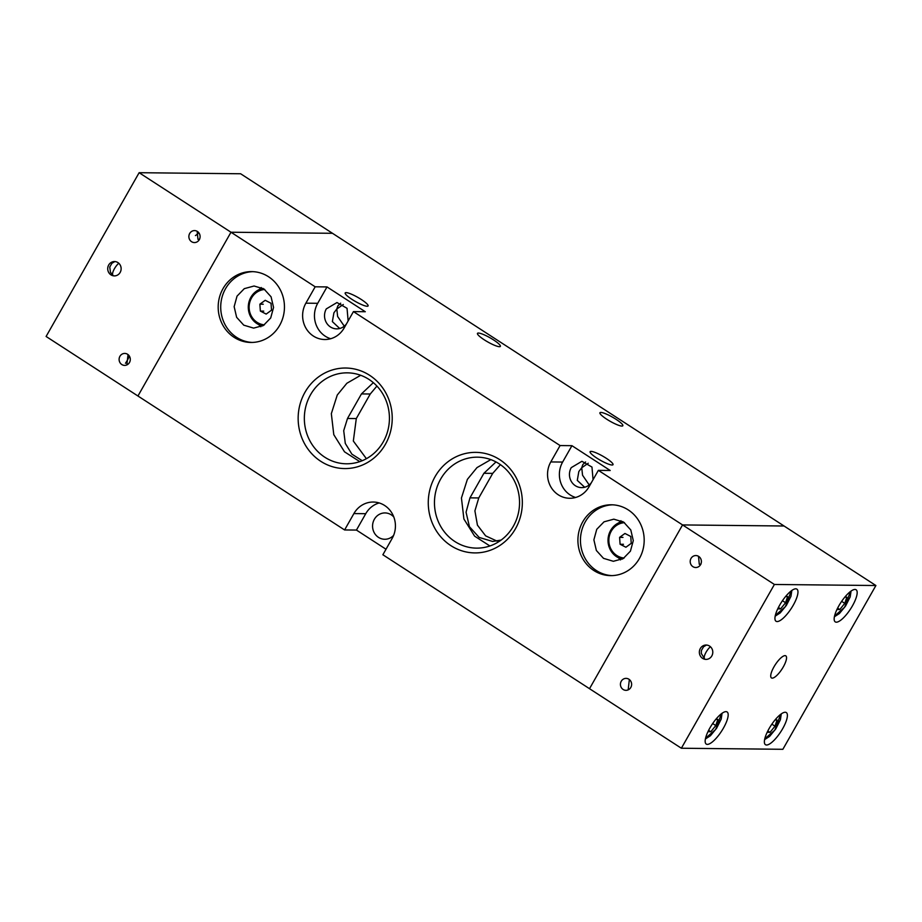 <?xml version="1.0" encoding="UTF-8"?>
<svg xmlns="http://www.w3.org/2000/svg" width="922" height="922" viewBox="0 0 922 922"><rect width="100%" height="100%" fill="white"/><g stroke="black" fill="none" stroke-linecap="round" stroke-linejoin="round"><path stroke-width="1.38" d="M117.924 262.586A7.18 6.719 -89.4 0 0 107.978 266.758A7.18 6.719 -89.4 0 0 114.351 275.897A7.18 6.719 -89.4 0 0 117.924 262.586M128.031 354.59L126.879 364.582M127.605 354.29A5.981 5.601 -89.4 0 0 119.318 357.771A5.981 5.601 -89.4 0 0 124.643 365.389A5.981 5.601 -89.4 0 0 127.605 354.29M197.17 231.33L197.965 239.317L199.59 239.294M197.389 231.457A5.981 5.601 -89.4 0 0 189.091 234.937A5.981 5.601 -89.4 0 0 194.415 242.567A5.981 5.601 -89.4 0 0 197.389 231.457M195.429 235.583A11.963 3.642 123 0 0 198.76 232.724M125.473 363.268A11.963 3.642 123 0 0 129.357 356.076M139.13 172.702L230.984 232.229L332.485 233.301L240.63 173.762L139.13 172.702L46.1 336.472L344.598 529.954L356.445 530.069L386.007 549.235M230.984 232.229L137.943 395.999L230.984 232.229L315.174 286.8L305.873 303.177A23.937 22.393 -89.4 0 0 305.424 327.229A23.937 22.393 -89.4 0 0 324.751 339.515A23.937 22.393 -89.4 0 0 344.137 327.99L353.437 311.601L560.092 445.557L550.791 461.934A23.937 22.393 -89.4 0 0 550.353 485.986A23.937 22.393 -89.4 0 0 569.669 498.272A23.937 22.393 -89.4 0 0 589.054 486.735L598.366 470.358L682.557 524.929L589.515 688.699L682.557 524.929L784.057 526.001L332.485 233.301L230.984 232.229M339.722 328.497L332.369 321.617L333.914 312.788L336.807 308.997L337.636 316.488L344.286 326.181M584.652 487.254L577.287 480.374L578.832 471.545L581.736 467.754L582.554 475.245L589.204 484.937M478.391 333.049A13.162 2.374 -150.4 0 1 491.864 338.858A13.162 2.374 -150.4 0 1 500.358 346.372A13.162 2.374 -150.4 0 1 499.436 346.695A13.162 2.374 -150.4 0 1 485.963 340.886A13.162 2.374 -150.4 0 1 477.469 333.372A13.162 2.374 -150.4 0 1 478.391 333.049M600.856 412.434A13.162 2.374 -150.4 0 1 614.329 418.231A13.162 2.374 -150.4 0 1 622.823 425.757A13.162 2.374 -150.4 0 1 621.901 426.068A13.162 2.374 -150.4 0 1 608.428 420.271A13.162 2.374 -150.4 0 1 599.934 412.745A13.162 2.374 -150.4 0 1 600.856 412.434M346.407 323.979A13.162 12.32 90.6 0 1 336.703 328.866A13.162 12.32 90.6 0 1 326.077 322.112A13.162 12.32 90.6 0 1 326.319 308.882L336.979 302.543L347.041 308.305L348.136 320.937M591.336 482.736A13.162 12.32 90.6 0 1 581.632 487.623A13.162 12.32 90.6 0 1 570.995 480.869A13.162 12.32 90.6 0 1 571.248 467.638L581.909 461.3L591.97 467.062L593.065 479.694M304.998 392.242A50.272 47.034 -89.4 0 0 320.764 461.3A50.272 47.034 -89.4 0 0 385.384 444.346A50.272 47.034 -89.4 0 0 369.618 375.3A50.272 47.034 -89.4 0 0 304.998 392.242M310.53 394.754A45.478 42.539 -89.4 0 0 309.688 440.439A45.478 42.539 -89.4 0 0 346.407 463.789A45.478 42.539 -89.4 0 0 383.241 441.88A45.478 42.539 -89.4 0 0 384.082 396.195A45.478 42.539 -89.4 0 0 347.363 372.845A45.478 42.539 -89.4 0 0 310.53 394.754M222.997 288.678A35.428 33.134 -89.4 0 0 222.34 324.267A35.428 33.134 -89.4 0 0 250.945 342.454A35.428 33.134 -89.4 0 0 279.643 325.385A35.428 33.134 -89.4 0 0 280.288 289.796A35.428 33.134 -89.4 0 0 251.694 271.61A35.428 33.134 -89.4 0 0 222.997 288.678M252.962 271.644A35.428 33.134 -89.4 0 0 225.533 288.701A35.428 33.134 -89.4 0 0 252.213 342.442M582.727 521.852A35.428 33.134 -89.4 0 0 582.07 557.441A35.428 33.134 -89.4 0 0 610.675 575.628A35.428 33.134 -89.4 0 0 639.372 558.559A35.428 33.134 -89.4 0 0 640.018 522.97A35.428 33.134 -89.4 0 0 611.424 504.783A35.428 33.134 -89.4 0 0 582.727 521.852M612.692 504.818A35.428 33.134 -89.4 0 0 585.263 521.875A35.428 33.134 -89.4 0 0 611.943 575.616M435.115 476.582A50.272 47.034 -89.4 0 0 450.881 545.64A50.272 47.034 -89.4 0 0 515.502 528.686A50.272 47.034 -89.4 0 0 499.736 459.64A50.272 47.034 -89.4 0 0 435.115 476.582M440.647 479.094A45.478 42.539 -89.4 0 0 439.806 524.779A45.478 42.539 -89.4 0 0 476.524 548.129A45.478 42.539 -89.4 0 0 513.358 526.22A45.478 42.539 -89.4 0 0 514.199 480.523A45.478 42.539 -89.4 0 0 477.481 457.174A45.478 42.539 -89.4 0 0 440.647 479.094M393.625 535.359A13.162 12.32 90.6 0 1 384.739 539.266A13.162 12.32 90.6 0 1 374.113 532.501A13.162 12.32 90.6 0 1 374.355 519.282A13.162 12.32 90.6 0 1 385.016 512.932A13.162 12.32 90.6 0 1 393.821 517.035M367.163 306.265A13.162 2.374 29.6 0 0 368.085 305.943A13.162 2.374 29.6 0 0 359.58 298.417A13.162 2.374 29.6 0 0 346.107 292.62A13.162 2.374 29.6 0 0 345.185 292.931A13.162 2.374 29.6 0 0 353.691 300.457A13.162 2.374 29.6 0 0 367.163 306.265M340.667 303.188L337.867 305.839L336.807 308.997L343.307 304.49M612.081 465.011A13.162 2.374 29.6 0 0 613.003 464.7A13.162 2.374 29.6 0 0 604.509 457.174A13.162 2.374 29.6 0 0 591.037 451.377A13.162 2.374 29.6 0 0 590.115 451.688A13.162 2.374 29.6 0 0 598.609 459.214A13.162 2.374 29.6 0 0 612.081 465.011M585.597 461.945L582.785 464.584L581.736 467.754L588.236 463.247M360.698 375.277L346.856 383.275L337.256 395.031L331.332 413.667L333.787 434.665L344.505 451.815L359.799 461.634M490.815 459.617L476.974 467.615L467.373 479.371L461.438 497.995L463.904 519.005L474.623 536.155L489.916 545.974M237.023 296.146L234.153 306.68L236.631 317.306L243.765 325.166L253.631 328.117L263.415 325.466L270.699 317.975L273.557 307.441L271.08 296.815L263.946 288.955L254.08 286.004L244.295 288.655L237.023 296.146M261.249 287.526L250.715 297.599M250.53 316.477L260.834 326.745M596.741 529.32L593.883 539.843L596.361 550.48L603.495 558.34L613.361 561.291L623.145 558.628L630.429 551.149L633.287 540.615L630.809 529.989L623.675 522.129L613.81 519.167L604.025 521.829L596.741 529.32M620.979 520.7L610.445 530.772M610.26 549.639L620.564 559.919M344.598 529.954L353.898 513.577A23.937 22.393 -89.4 0 1 373.283 502.041A23.937 22.393 -89.4 0 1 392.611 514.326A23.937 22.393 -89.4 0 1 392.173 538.379L382.872 554.756L681.37 748.238L774.399 584.467L875.9 585.528L782.87 749.298L681.37 748.238M379.196 502.951A23.937 22.393 -89.4 0 0 365.746 513.692L356.445 530.069M598.366 470.358L610.203 470.485L571.94 445.683L560.092 445.557M353.437 311.601L365.285 311.728L327.01 286.926L315.174 286.8M571.94 445.683L562.627 462.06A23.937 22.393 -89.4 0 0 575.605 497.477M327.01 286.926L317.71 303.303A23.937 22.393 -89.4 0 0 330.687 338.731M373.329 382.653L361.459 393.913L347.502 418.473L343.71 430.678L345.289 443.424L351.893 454.154L362.231 460.712M495.99 461.934L483.912 473.286L469.966 497.857L466.059 512.217L469.436 526.716L479.163 537.434L492.625 541.456L501.13 540.073M376.925 386.064L370.252 394.005L356.295 418.565L353.333 441.039L366.403 458.695M500.416 464.642L492.717 473.378L483.912 473.286M469.966 497.857L478.76 497.949L474.911 510.869L477.435 525.16L485.629 535.855L497.027 541.122M478.76 497.949L492.717 473.378M773.984 666.837A13.162 3.999 123 0 0 771.472 677.935A13.162 3.999 123 0 0 783.285 666.929A13.162 3.999 123 0 0 785.798 655.842A13.162 3.999 123 0 0 773.984 666.837M766.585 745.011A19.143 5.82 123 0 0 781.741 730.259A19.143 5.82 123 0 0 786.305 712.568A19.143 5.82 123 0 0 785.187 712.257A19.143 5.82 123 0 0 770.031 727.009A19.143 5.82 123 0 0 765.467 744.699A19.143 5.82 123 0 0 766.585 745.011M836.358 622.189A19.143 5.82 123 0 0 851.513 607.437A19.143 5.82 123 0 0 856.077 589.734A19.143 5.82 123 0 0 854.971 589.435A19.143 5.82 123 0 0 839.815 604.187A19.143 5.82 123 0 0 835.251 621.877A19.143 5.82 123 0 0 836.358 622.189M777.154 621.566A19.143 5.82 123 0 0 792.309 606.814A19.143 5.82 123 0 0 796.873 589.123A19.143 5.82 123 0 0 795.755 588.812A19.143 5.82 123 0 0 780.6 603.564A19.143 5.82 123 0 0 776.036 621.255A19.143 5.82 123 0 0 777.154 621.566M707.37 744.388A19.143 5.82 123 0 0 722.525 729.636A19.143 5.82 123 0 0 727.089 711.945A19.143 5.82 123 0 0 725.983 711.634A19.143 5.82 123 0 0 710.827 726.386A19.143 5.82 123 0 0 706.264 744.089A19.143 5.82 123 0 0 707.37 744.388M709.56 646.068A7.18 6.719 -89.4 0 0 699.614 650.252A7.18 6.719 -89.4 0 0 705.998 659.391A7.18 6.719 -89.4 0 0 709.56 646.068M698.496 556.277L699.279 564.276L700.916 564.252M698.703 556.415A5.981 5.601 -89.4 0 0 690.417 559.896A5.981 5.601 -89.4 0 0 695.741 567.514A5.981 5.601 -89.4 0 0 698.703 556.415M629.357 679.537L628.205 689.529M628.931 679.237A5.981 5.601 -89.4 0 0 620.644 682.718A5.981 5.601 -89.4 0 0 625.957 690.336A5.981 5.601 -89.4 0 0 628.931 679.237M875.9 585.528L784.057 526.001L682.557 524.929L774.399 584.467M775.022 719.967L777.05 719.99L775.01 726.19L770.02 732.356L767.162 732.322M844.794 597.145L846.822 597.156L844.783 603.357L839.804 609.523L836.946 609.5M785.59 596.522L787.619 596.534L785.579 602.734L780.588 608.9L777.73 608.877M715.806 719.344L717.835 719.367L715.806 725.568L710.816 731.734L707.958 731.699M767.842 730.939L770.02 732.356M775.01 726.19L771.875 724.162M837.614 608.117L839.804 609.523M844.783 603.357L841.648 601.328M778.41 607.494L780.588 608.9M785.579 602.734L782.444 600.706M708.638 730.316L710.816 731.734M715.806 725.568L712.671 723.539M264.764 289.496A17.714 16.573 -89.4 0 0 251.533 298.002A17.714 16.573 -89.4 0 0 264.395 324.844M262.954 288.367A19.143 17.91 -89.4 0 0 250.899 297.264A19.143 17.91 -89.4 0 0 262.563 325.939M260.361 311.083L259.877 304.191L265.213 300.295L271.033 303.28L271.517 310.172L266.181 314.079L260.361 311.083L263.738 311.117M263.254 304.225L259.877 304.191M624.494 522.67A17.714 16.573 -89.4 0 0 611.263 531.176A17.714 16.573 -89.4 0 0 624.125 558.017M622.684 521.529A19.143 17.91 -89.4 0 0 610.629 530.438A19.143 17.91 -89.4 0 0 622.292 559.112M620.091 544.257L619.607 537.365L624.943 533.469L630.763 536.454L631.247 543.346L625.911 547.242L620.091 544.257L623.468 544.291M622.984 537.399L619.607 537.365M353.898 513.577L365.746 513.692M550.791 461.934L562.627 462.06M305.873 303.177L317.71 303.303M347.502 418.473L356.295 418.565M361.459 393.913L370.252 394.005M118.8 263.254A7.537 2.293 123 0 0 114.005 269.512A7.537 2.293 123 0 0 112.795 274.883M780.669 714.331L774.849 730.097L764.787 738.845M850.453 591.498L844.621 607.264L834.56 616.023M791.237 590.887L785.417 606.641L775.356 615.4M721.465 713.709L715.633 729.475L705.572 738.222M704.431 658.377A7.537 2.293 -57 0 1 705.641 653.007A7.537 2.293 -57 0 1 710.436 646.748M112.703 274.883L110.502 272.393L109.753 267.046L111.919 263.266L114.847 261.548M764.626 739.582L769.628 736.378L775.851 728.772L780.404 719.725L781.28 713.882M834.398 616.76L839.4 613.545L845.624 605.938L850.188 596.891L851.064 591.06M775.195 616.138L780.196 612.923L786.42 605.316L790.972 596.28L791.848 590.437M705.411 738.971L710.413 735.756L716.648 728.149L721.2 719.102L722.076 713.259M706.483 645.043L703.555 646.76L701.388 650.54L701.285 653.421L704.35 658.377"/></g></svg>
